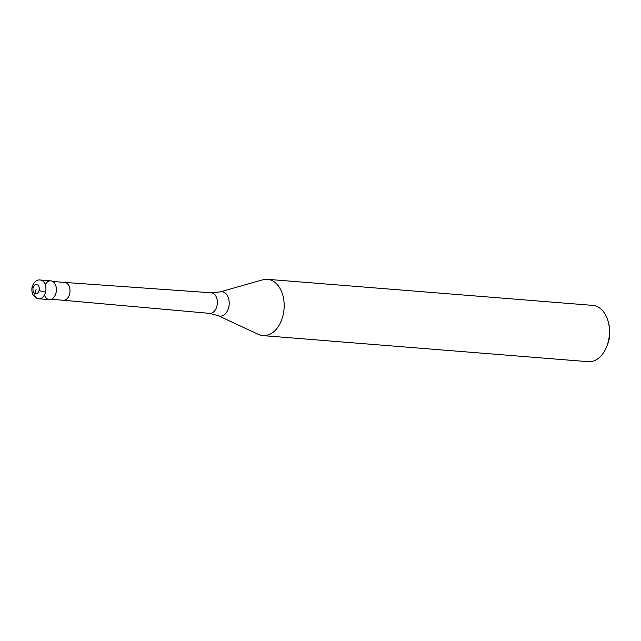 <?xml version="1.0" encoding="UTF-8"?>
<svg xmlns="http://www.w3.org/2000/svg" width="641" height="641" viewBox="0 0 641 641"><rect width="100%" height="100%" fill="white"/><g stroke="black" fill="none" stroke-linecap="round" stroke-linejoin="round"><path stroke-width="0.96" d="M45.247 284.62A9.415 6.298 94.6 0 1 51.232 280.902A9.415 6.298 94.6 0 1 56.039 286.599A9.415 6.298 94.6 0 1 55.999 292.865A9.415 6.298 -85.4 0 0 50.807 280.846L40.351 280.013A9.415 6.298 94.6 0 1 45.543 292.024A9.415 6.298 94.6 0 1 38.845 298.778L49.309 299.619A9.415 6.298 -85.4 0 0 55.999 292.865A9.415 6.298 94.6 0 1 55.382 294.764A9.415 6.298 94.6 0 1 49.734 299.627A9.415 6.298 94.6 0 1 44.413 295.004M56.063 286.711A8.942 5.985 94.6 0 1 56.087 286.815A8.942 5.985 94.6 0 1 56.047 292.761A8.942 5.985 94.6 0 1 55.471 294.572A8.942 5.985 94.6 0 1 55.422 294.668M219.967 291.919L262.85 279.788A28.244 18.901 94.6 0 1 267.465 279.316A28.244 18.901 94.6 0 1 283.034 315.364A28.244 18.901 94.6 0 1 262.954 335.62A28.244 18.901 94.6 0 1 258.475 334.426L218.068 315.612L209.583 313.369A10.32 6.907 -85.4 0 0 216.962 305.965A10.32 6.907 -85.4 0 0 211.234 292.785L219.967 291.919A12.243 8.197 94.6 0 1 228.717 307.351A12.243 8.197 94.6 0 1 218.068 315.612M262.954 335.62L588.254 361.684A28.244 18.901 -85.4 0 0 606.49 347.134A28.244 18.901 -85.4 0 0 608.333 341.429A28.244 18.901 -85.4 0 0 608.453 322.639A28.244 18.901 -85.4 0 0 592.765 305.38L267.465 279.316M606.49 347.134L607.315 345.146A23.533 15.745 -85.4 0 0 608.854 340.395A23.533 15.745 -85.4 0 0 608.95 324.739L608.453 322.639M36.112 289.115L35.031 293.626A4.703 3.405 113.9 0 0 37.434 298.418M33.14 287.801A4.703 3.149 94.6 0 1 37.194 284.604A4.703 3.149 94.6 0 1 39.085 290.429A4.703 3.149 94.6 0 1 35.031 293.626A4.703 3.149 94.6 0 1 33.14 287.801A4.703 0.801 -166.5 0 1 32.05 286.976C31.177 293.618 33.444 297.552 38.845 298.778M39.085 290.429A4.703 0.801 13.5 0 0 45.543 292.024M209.583 313.369L63.275 300.26A8.942 5.985 -85.4 0 0 63.291 300.26A8.942 5.985 -85.4 0 0 69.653 293.85A8.942 5.985 -85.4 0 0 64.717 282.433A8.942 5.985 -85.4 0 0 64.685 282.433L52.73 281.471M40.351 280.013C36.841 279.428 34.077 281.752 32.05 286.976M63.291 300.26L51.304 299.307M64.701 282.433L211.234 292.785"/></g></svg>

